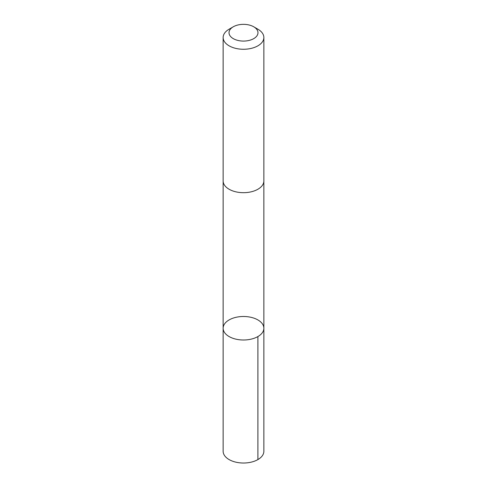 <?xml version="1.0" encoding="UTF-8"?>
<svg xmlns="http://www.w3.org/2000/svg" width="487" height="487" viewBox="0 0 487 487"><rect width="100%" height="100%" fill="white"/><g stroke="black" fill="none" stroke-linecap="round" stroke-linejoin="round"><path stroke-width="0.73" d="M225.676 333.93A20.363 11.755 180 0 1 223.137 328.244A20.363 11.755 180 0 1 243.5 316.489A20.363 11.755 180 0 1 263.863 328.244A20.363 11.755 180 0 1 248.583 339.628A20.363 11.755 180 0 1 225.676 333.93A20.363 11.755 180 0 1 223.137 328.244L223.137 451.266A20.363 11.755 0 0 0 225.676 456.946A20.363 11.755 0 0 0 248.583 462.65A20.363 11.755 0 0 0 263.863 451.266L263.863 328.244A20.363 11.755 180 0 1 248.583 339.628A20.363 11.755 180 0 1 225.676 333.93M233.255 26.797L229.103 29.202A20.363 11.755 0 0 0 223.137 37.511L223.137 180.933A20.363 11.755 0 0 0 243.5 192.688A20.363 11.755 0 0 0 263.863 180.933L263.863 37.511A20.363 11.755 0 0 0 261.324 31.832A20.363 11.755 0 0 0 257.897 29.202L253.745 26.797A14.482 8.364 0 0 0 233.255 26.797A14.482 8.364 0 0 0 232.348 38.047A14.482 8.364 0 0 0 251.657 39.624A14.482 8.364 0 0 0 256.18 28.672A14.482 8.364 0 0 0 253.745 26.797M223.137 37.511A20.363 11.755 0 0 0 243.5 49.266A20.363 11.755 0 0 0 263.863 37.511M257.897 336.56L257.897 459.576M223.143 181.164L223.137 328.244M263.857 181.164L263.863 328.244"/></g></svg>
